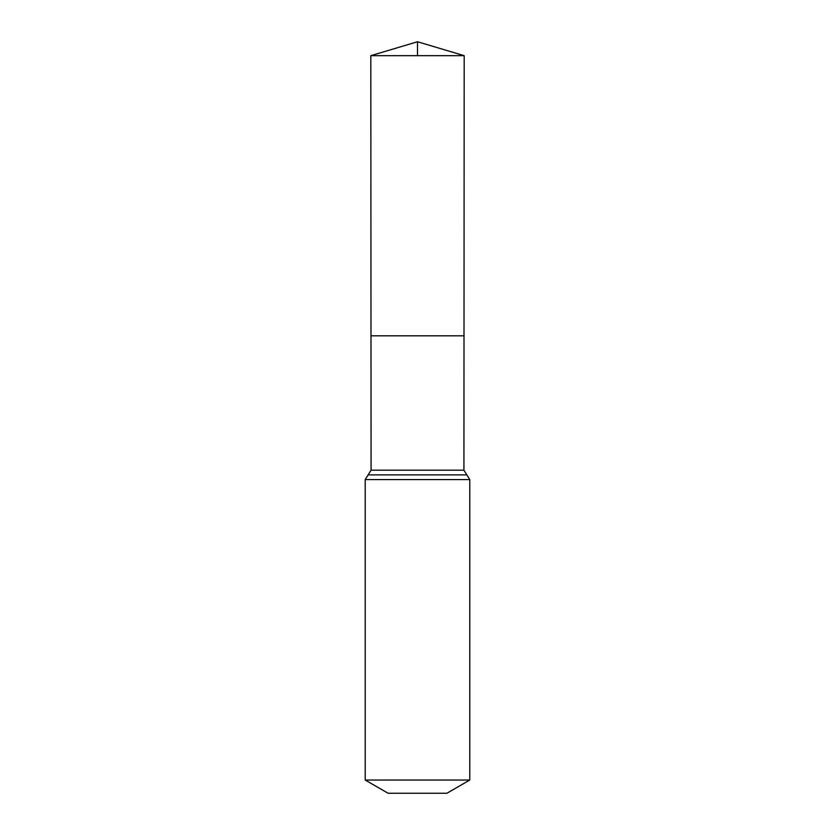 <?xml version="1.0" encoding="UTF-8"?>
<svg xmlns="http://www.w3.org/2000/svg" width="835" height="835" viewBox="0 0 835 835"><rect width="100%" height="100%" fill="white"/><g stroke="black" fill="none" stroke-linecap="round" stroke-linejoin="round"><path stroke-width="1.25" d="M365.219 780.047L469.781 780.047L446.902 793.25L388.098 793.25L365.219 780.047L365.219 479.582L371.074 470.188L463.926 470.188L464.187 55.674L370.813 55.674L417.5 41.75L417.5 55.674M371.074 470.188L370.99 335.816L464.01 335.816L370.99 335.816L370.813 55.674M469.781 780.047L469.781 479.582L463.926 470.188M417.5 335.816L464.01 335.816L464.187 55.674L417.5 41.75L464.187 55.674M365.219 479.582L469.781 479.582M368.151 474.885L466.848 474.885"/></g></svg>
